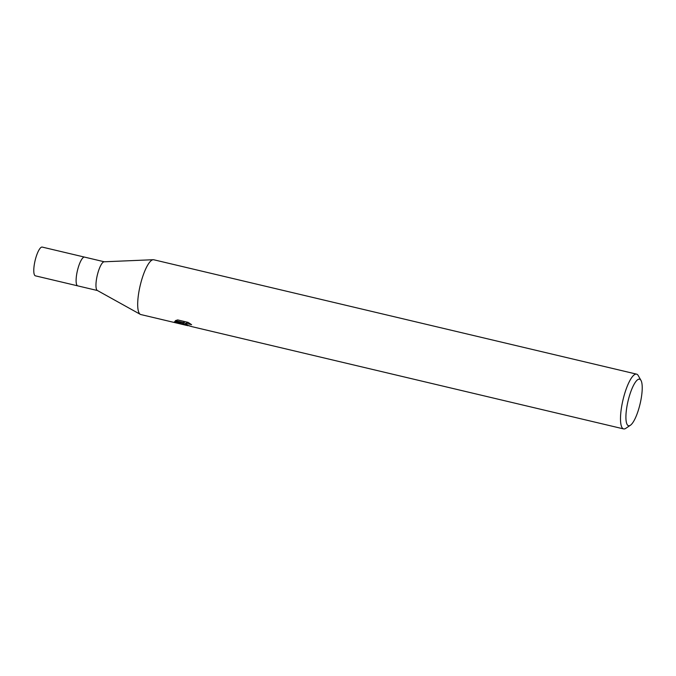 <?xml version="1.0" encoding="UTF-8"?>
<svg xmlns="http://www.w3.org/2000/svg" width="676" height="676" viewBox="0 0 676 676"><rect width="100%" height="100%" fill="white"/><g stroke="black" fill="none" stroke-linecap="round" stroke-linejoin="round"><path stroke-width="1.01" d="M140.253 314.323L97.327 290.469A14.779 3.828 -76.7 0 1 96.964 290.165A14.779 3.828 -76.7 0 1 97.471 274.507A14.779 3.828 -76.7 0 1 104.121 261.789L153.19 259.719M97.454 290.536L77.748 285.872A14.779 3.828 -76.7 0 1 77.115 285.458A14.779 3.828 -76.7 0 1 77.757 269.285A14.779 3.828 -76.7 0 1 84.559 257.108L104.265 261.781M627.539 425.086A23.922 6.194 -76.7 0 1 629.162 396.787A23.922 6.194 -76.7 0 1 640.595 379.844A23.922 6.194 -76.7 0 1 640.992 380.419A23.922 6.194 -76.7 0 1 640.087 403.893A23.922 6.194 -76.7 0 1 630.37 425.28A23.922 6.194 -76.7 0 1 627.539 425.086M630.37 425.28L625.748 428.364A28.147 7.284 -76.7 0 1 623.61 428.914A28.147 7.284 -76.7 0 1 622.419 428.136A28.147 7.284 -76.7 0 1 623.635 397.327A28.147 7.284 -76.7 0 1 636.589 374.141A28.147 7.284 -76.7 0 1 637.781 374.918A28.147 7.284 -76.7 0 1 638.245 375.594L640.992 380.419M175.329 320.661L177.687 319.925L188.122 322.393L191.612 324.691L188.08 323.804L186.204 324.167L186.424 324.818L183.635 324.159L183.433 323.246L181.244 324.125L140.802 314.543A28.147 7.284 -76.7 0 1 139.611 313.765A28.147 7.284 -76.7 0 1 140.828 282.957A28.147 7.284 -76.7 0 1 153.773 259.77L636.589 374.141M182.503 323.889L174.526 321.641L183.779 322.663L175.321 320.652M186.424 324.818A4.495 0.803 -163.9 0 0 186.593 324.936L191.435 326.491A28.147 7.284 103.3 0 0 191.849 326.635L623.61 428.914M183.61 322.646L183.433 323.246M179.351 322.232L182.85 322.579M180.974 322.613L180.729 323.474M183.804 322.579L186.263 323.829M191.528 326.533L183.771 324.269M186.593 324.936L183.762 324.269A7.402 1.318 16.1 0 1 183.635 324.159M186.128 324.294L186.517 322.959L188.198 322.444M184.134 321.455L183.779 322.663M177.129 323.153L174.738 322.131A10.191 1.808 16.1 0 1 174.661 322.038M174.738 322.131L182.393 323.939M77.706 285.855L35.414 275.842A14.779 3.828 -76.7 0 1 34.789 275.436A14.779 3.828 -76.7 0 1 35.431 259.254A14.779 3.828 -76.7 0 1 42.225 247.086L84.517 257.1M181.244 324.125L187.86 325.697"/></g></svg>
